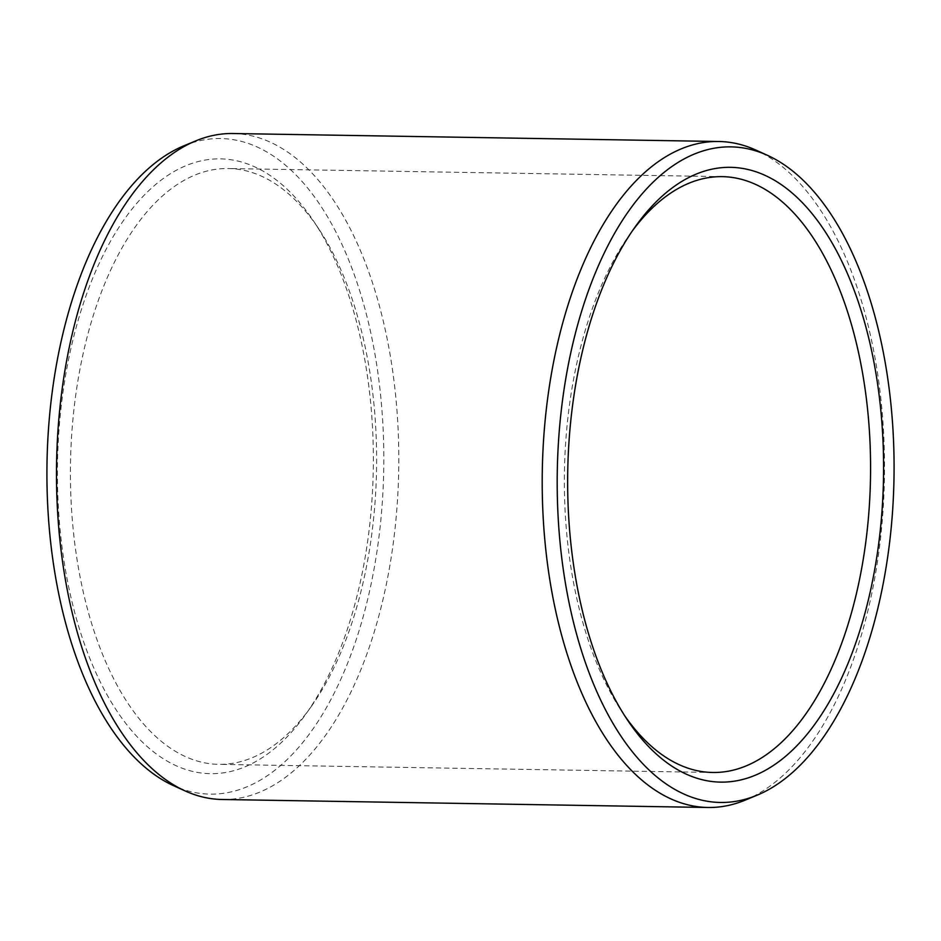 <?xml version="1.0" encoding="UTF-8"?>
<svg xmlns="http://www.w3.org/2000/svg" width="941" height="941" viewBox="0 0 941 941"><rect width="100%" height="100%" fill="white"/><g stroke="black" fill="none" stroke-linecap="round" stroke-linejoin="round"><path stroke-width="0.71" stroke-dasharray="4.71 3.53" d="M624.518 715.489A297.944 153.007 -89.1 0 1 621.966 711.714A297.944 153.007 -89.1 0 1 577.586 601.958A297.944 153.007 90.9 0 1 629.811 234.391L635.175 226.852M632.493 230.71A297.944 153.007 90.9 0 0 629.811 234.391M311.189 706.609A297.944 153.007 -89.1 0 0 363.414 339.042A297.944 153.007 90.9 0 0 319.034 229.286A297.944 153.007 90.9 0 0 228.451 168.533A297.944 153.007 90.9 0 0 83.678 593.83A297.944 153.007 -89.1 0 0 218.653 764.351A297.944 153.007 -89.1 0 0 311.189 706.609L305.825 714.148A307.46 157.9 -89.1 0 1 71.046 597.77A307.46 157.9 90.9 0 1 118.825 227.499A307.46 157.9 90.9 0 1 313.918 221.57A307.46 157.9 90.9 0 1 359.721 334.843A307.46 157.9 -89.1 0 1 305.825 714.148M183.977 145.773A327.844 168.357 90.9 0 1 369.284 326.127A327.844 168.357 -89.1 0 1 343.983 672.039A327.844 168.357 -89.1 0 1 173.462 785.629M233.109 133.516A333.032 171.027 90.9 0 1 383.975 324.116A333.032 171.027 -89.1 0 1 222.158 799.497M745.272 800.097A333.032 171.027 -89.1 0 0 869.707 332.102A333.032 171.027 90.9 0 0 755.964 150.113M621.966 711.714L627.082 719.43M722.347 176.649L228.451 168.533M712.549 772.467L218.653 764.351M319.034 229.286L313.918 221.57"/><path stroke-width="1.41" d="M869.955 343.23A307.46 157.9 -89.1 0 1 822.175 713.501A307.46 157.9 -89.1 0 1 627.082 719.43A307.46 157.9 -89.1 0 1 581.279 606.157A307.46 157.9 90.9 0 1 635.175 226.852A307.46 157.9 90.9 0 1 869.955 343.23M632.493 230.71A297.944 153.007 90.9 0 1 722.347 176.649A297.944 153.007 90.9 0 1 857.322 347.17A297.944 153.007 -89.1 0 1 712.549 772.467A297.944 153.007 -89.1 0 1 624.518 715.489M185.036 790.887L173.462 785.629A327.844 168.357 -89.1 0 1 61.483 606.475A327.844 168.357 90.9 0 1 183.977 145.773L195.728 140.903A333.032 171.027 90.9 0 0 71.293 608.898A333.032 171.027 -89.1 0 0 185.036 790.887A333.032 171.027 -89.1 0 0 222.158 799.497L707.891 807.484A333.032 171.027 -89.1 0 1 557.025 616.884A333.032 171.027 90.9 0 1 718.842 141.503L233.109 133.516A333.032 171.027 90.9 0 0 195.728 140.903M767.538 155.371A327.844 168.357 90.9 0 0 597.017 268.961A327.844 168.357 90.9 0 0 571.716 614.873A327.844 168.357 -89.1 0 0 757.023 795.227A327.844 168.357 -89.1 0 0 879.517 334.525A327.844 168.357 90.9 0 0 767.538 155.371L755.964 150.113A333.032 171.027 90.9 0 0 718.842 141.503M757.023 795.227L745.272 800.097A333.032 171.027 -89.1 0 1 707.891 807.484"/></g></svg>
